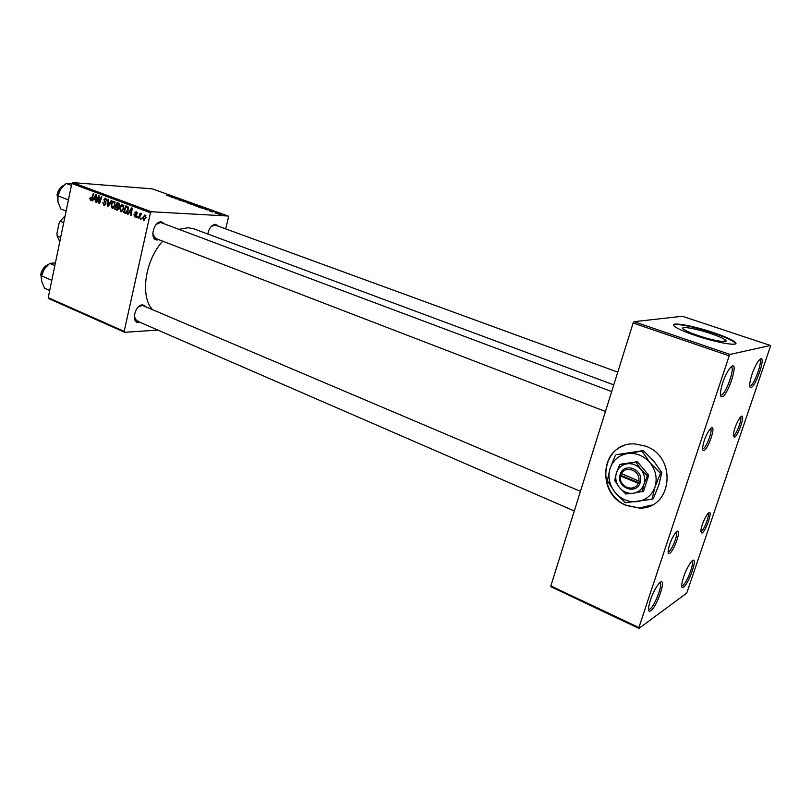 <?xml version="1.0" encoding="UTF-8"?>
<svg xmlns="http://www.w3.org/2000/svg" width="811" height="811" viewBox="0 0 811 811"><rect width="100%" height="100%" fill="white"/><g stroke="black" fill="none" stroke-linecap="round" stroke-linejoin="round"><path stroke-width="1.22" d="M751.016 387.516C749.993 387.8 749.526 386.766 749.628 384.424C750.824 375.919 753.784 368.012 758.528 360.702L760.738 358.786C765.848 356.952 755.791 386.594 751.016 387.516M749.648 385.904L750.185 385.894C754.25 385.195 763.181 360.114 759.542 359.567L759.532 359.567M722.125 396.792C720.817 397.147 720.249 395.798 720.421 392.767C721.658 384.019 724.72 375.899 729.596 368.417L732.424 365.903C738.324 363.845 727.67 395.667 722.125 396.792M720.573 395.058L721.243 395.038C725.936 394.187 735.405 367.444 731.238 366.744L731.106 366.714M650.757 610.795C648.993 611.96 648.263 610.876 648.557 607.551C650.179 598.853 653.524 590.966 658.593 583.869L660.266 582.278C666.916 577.341 657.062 606.76 650.757 610.795M648.496 609.385L649.925 609.051C654.801 606.04 663.357 583.403 659.901 582.612L659.85 582.592M683.47 587.245C682.081 588.178 681.473 587.336 681.656 584.711C683.156 576.337 686.329 568.704 691.175 561.81L692.493 560.563C698.281 556.234 688.934 583.788 683.47 587.245M681.625 585.927L682.68 585.623C686.927 583.038 694.966 561.77 692.006 560.948M626.518 505.527L639.332 508.071C672.187 509.44 677.753 456.988 645.647 446.172L635.054 443.952C601.448 441.417 594.463 493.635 626.518 505.527M624.298 445.584C598.406 453.572 600.12 495.511 626.7 505.435L639.514 507.98L652.014 504.989M697.936 335.49C713.538 340.863 730.285 343.499 725.227 339.88C722.844 338.136 717.928 335.997 710.487 333.473C695.209 328.262 678.685 325.596 683.531 329.195C685.771 330.868 690.567 332.966 697.936 335.49M695.23 335.45C717.826 343.225 742.024 347.027 734.654 341.806C731.177 339.282 724.061 336.19 713.315 332.561C691.408 325.11 667.666 321.247 674.59 326.407C677.763 328.8 684.646 331.821 695.23 335.45M735.618 343.692L734.492 342.303C731.015 339.768 723.899 336.677 713.163 333.047C695.392 327.036 675.036 322.91 673.515 325.069M158.905 239.721L157.283 239.965C149.163 240.228 153.431 221.028 161.348 221.839L164.775 224.039M611.687 391.571L161.43 222.782L160.355 222.559L156.27 224.394M152.752 233.791L155.57 238.434L156.746 238.667M207.778 234.014C209.045 228.114 211.651 224.88 215.584 224.312L218.554 226.279M617.769 372.148L215.503 225.164L211.458 226.259M139.887 322.261L138.813 322.443C130.662 323.356 134.808 304.733 142.756 304.845L146.507 307.136M580.453 491.344L143.294 305.767L141.783 305.504L138.367 306.984M134.21 316.472L136.684 320.872L138.286 321.136M178.927 229.341L188.193 227.719L193.87 228.844L613.775 384.88M701.971 533.121L700.704 531.093C701.768 524.798 704.1 519.03 707.719 513.809L708.865 512.734C713.102 509.896 705.935 531.023 701.971 533.121M700.684 531.671L701.18 531.499C704.1 530.039 709.98 514.661 708.104 513.373M734.371 437.352L733.256 435.112C734.198 428.776 736.459 422.916 740.037 417.533L741.518 416.225C745.502 414.279 738.081 436.166 734.371 437.352M733.235 435.791L733.549 435.72C736.418 434.899 742.602 418.223 740.484 417.016M703.968 450.521C702.904 450.926 702.448 449.953 702.6 447.621C703.603 441.083 705.955 435.061 709.655 429.536L711.541 427.823C716.154 425.613 708.297 449.112 703.968 450.521M702.569 448.848L703.096 448.767C706.493 447.753 713.153 429.526 710.456 428.613M669.704 553.264C668.477 553.964 667.97 553.092 668.163 550.649C669.298 544.13 671.751 538.18 675.522 532.807L676.992 531.428C681.869 528.184 674.306 550.801 669.704 553.264M668.112 551.723L668.862 551.521C672.289 549.767 678.614 533.06 676.242 532.016M138.914 218.392L138.346 218.179L140.151 213.242L140.709 213.445L140.333 214.469L141.499 213.638L138.914 218.392M137.302 217.784L136.745 217.581L137.089 216.598L137.657 216.821L137.302 217.784M125.006 213.151L123.444 212.563L125.877 205.812L127.854 206.643L128.402 209.897L125.898 213.303L125.006 213.151L126.273 213.212M120.859 211.681L119.724 207.951L121.123 205.092L122.593 204.524L124.053 208.437L120.859 211.681L121.721 211.732M112.182 208.407L111.046 204.696L112.425 201.848L113.895 201.28L115.324 205.173L112.182 208.407L113.013 208.457M103.869 205.274L102.784 202.304L104.082 204.473L105.379 203.693L103.95 199.547L105.471 198.137L106.859 200.824L105.592 199.04L104.497 199.699L105.927 203.825L103.869 205.274L104.771 205.335M89.676 198.269L90.406 197.752L90.7 199.415L91.562 198.34L93.214 193.626L93.752 193.829L92.038 198.705L90.589 200.246L89.676 198.269L90.234 198.3M157.922 330.087L124.661 332.287L48.741 298.6L48.214 297.678L124.164 331.354L150.461 212.756L71.814 183.529L72.747 182.597L151.393 211.762L150.461 212.756M48.214 297.678L71.814 183.529M92.576 200.915L92.008 200.702L95.84 194.61L96.489 194.853L95.718 202.101L95.414 199.932L93.6 199.253L92.576 200.915M96.773 202.507L96.245 202.304L98.597 195.633L99.155 195.846L99.368 202.334L101.345 196.657L101.882 196.86L99.53 203.541L98.962 203.328L98.749 196.85L96.773 202.507M108.076 206.764L107.397 206.511L108.106 199.182L108.644 199.384L108.035 205.67L111.269 200.368L111.857 200.581L108.076 206.764M116.825 210.069L114.736 209.279L117.139 202.547L119.176 203.439L119.562 205.315L118.467 206.764L118.811 208.437L116.825 210.069L117.524 210.1M128.087 214.307L127.489 214.084L131.504 207.91L132.173 208.153L131.352 215.544L130.794 215.331L131.037 213.323L129.162 212.624L128.087 214.307M133.927 214.712L135.031 216.324L135.934 215.807L134.879 212.766L136.116 211.661L137.282 213.769L136.197 212.36L135.457 212.857L136.501 215.959L134.859 216.963L133.927 214.712L134.514 214.743M141.063 219.203L140.506 218.99L140.84 218.017L141.418 218.23L141.063 219.203M143.557 220.247L142.685 217.672L144.916 214.945L146.01 217.693L143.557 220.247L144.226 220.278M194.975 205.355L190.149 204.017L195.309 204.605L197.387 205.426L194.975 205.355M201.016 207.89L198.583 207.048L203.733 207.626L205.872 208.488L201.016 207.89M209.593 211.012L213.749 211.62L209.643 210.88M212.725 211.945L211.448 211.671L212.725 211.945M215.057 212.594L218.321 213.222L215.057 212.594M166.498 195.542L172.723 196.515L166.498 195.542M170.462 196.607L175.379 197.468L171.709 197.397L170.462 196.607M225.722 228.905L228.53 216.993L228.155 216.02L152.356 188.872L72.747 182.597M228.155 216.02L151.393 211.762M221.596 214.753L217.429 213.759L221.596 214.753M216.355 213.242L215.077 212.969L216.355 213.242M190.21 202.78L183.033 201.463L186.591 201.483L184.067 201.655L190.21 202.78M182.424 200.895L178.805 199.881L184.391 200.682L182.394 200.287L182.424 200.895M175.926 198.148L172.216 197.58L177.406 198.198L175.683 198.634L180.579 199.334L175.399 198.725L177.112 198.279L175.926 198.148M204.869 208.954L209.796 209.806L206.227 209.796L204.869 208.954M200.753 207.109L195.339 205.801L198.756 206.014L201.625 206.957L200.753 207.109M192.339 204.088L186.935 202.791L190.372 203.014L193.221 203.936L192.339 204.088M730.012 354.427L770.45 345.476L770.359 346.591L687.099 592.03L686.37 593.378L638.936 628.403L550.983 586.789L550.841 585.907L638.896 627.542L729.19 355.826L633.138 323.021L633.999 321.693L730.012 354.427L729.19 355.826M550.841 585.907L633.138 323.021M770.45 345.476L682.335 316.26L633.999 321.693M638.896 627.542L638.936 628.403M152.488 309.67C139.908 296.268 145.017 260.28 162.737 241.191M124.164 331.354L124.661 332.287M221.21 214.337L218.088 213.911L221.21 214.337M173.219 197.083L171.253 196.749L173.219 197.083M207.636 209.42L205.659 209.096L207.636 209.42M203.662 207.748L199.729 207.312L204.524 208.417L203.662 207.748M200.246 207.069L200.905 206.602M200.885 206.805L196.667 205.832L200.276 206.917M195.238 204.727L193.636 204.544L195.238 204.727M193.028 204.484L194.721 205.132L193.028 204.484M190.453 203.135L187.686 202.932L191.862 203.906L190.453 203.135M92.687 200.743L92.008 200.702M95.728 201.939L95.181 201.898M95.941 199.962L95.414 199.932M96.002 199.405L93.6 199.253M95.211 196.738L94.066 198.543L95.505 199.09L95.931 195.471L95.211 196.738M96.033 199.121L95.505 199.09M91.714 199.465L90.873 199.405M90.944 200.226L90.386 200.195M96.833 202.334L96.245 202.304M99.935 202.375L99.368 202.334M100.564 200.611L99.946 200.57M99.591 203.368L98.962 203.328M99.307 198.938L98.749 198.908M105.947 203.723L105.379 203.693M106.008 203.064L105.369 203.024M105.248 201.371L104.224 201.31M104.518 199.587L103.95 199.547M106.849 200.885L106.271 200.844M106.88 200.722L106.312 200.682M106.717 199.111L105.592 199.04M108.208 206.552L107.397 206.511M108.725 205.71L108.035 205.67M111.624 204.727L111.046 204.696M115 202.01L112.425 201.848M112.739 202.547L111.583 204.93L112.567 207.646L114.807 204.889L114.006 202.172L112.739 202.547M115.132 202.243L114.006 202.172M115.375 204.93L114.807 204.889M118.203 209.664L114.736 209.279M117.413 203.541L116.662 205.639L117.97 206.095L119.004 205.142L117.413 203.541L119.369 203.662M119.521 203.966L118.345 203.896M119.582 205.173L119.004 205.142M119.298 206.065L118.497 206.014M116.378 206.43L115.567 208.701L117.129 209.248L118.274 208.214L116.378 206.43L118.872 206.572M118.588 206.927L117.534 206.866M118.842 208.245L118.274 208.214M118.457 209.319L117.23 209.248M122.826 211.012L121.265 210.921L123.515 208.153L122.502 205.376L121.427 205.791L120.261 208.194L121.265 210.921M120.312 207.981L119.724 207.951M123.799 205.447L122.502 205.376M123.708 205.244L121.123 205.092M123.85 205.497L122.714 205.426M124.093 208.194L123.515 208.153M128.209 214.124L127.489 214.084M131.372 215.361L130.794 215.331M131.595 213.354L131.037 213.323M131.666 212.756L129.162 212.624M130.835 210.069L129.638 211.904L131.149 212.472L131.595 208.782L130.835 210.069M132.102 208.812L131.595 208.782M131.696 212.502L131.149 212.472M126.81 212.898L123.444 212.563M126.151 206.805L124.286 211.985L125.593 212.411L127.864 209.643L127.621 207.484L126.151 206.805L128.118 206.927M128.412 207.535L127.621 207.484M128.452 209.674L127.864 209.643M136.522 215.838L135.934 215.807M136.532 215.341L135.913 215.31M135.467 212.796L134.879 212.766M137.292 213.688L136.704 213.658M137.15 212.411L136.197 212.36M135.69 217.003L134.859 216.963M137.363 217.612L136.745 217.581M141.124 219.021L140.506 218.99M138.975 218.21L138.346 218.179M143.283 217.703L142.685 217.672M145.017 215.665L143.263 217.804L143.831 219.629L145.453 217.48L145.017 215.665L145.909 215.706M146.051 217.51L145.453 217.48M54.844 265.582L49.674 263.393L55.401 262.876M51.803 280.312L41.564 275.882L44.23 269.039L49.674 263.393M49.694 290.48L44.554 288.229L41.685 281.478L41.564 275.882M44.23 269.039L41.533 276.034M68.428 199.891L57.936 195.887L60.612 189.125L57.865 196.292M71.419 185.425L66.117 183.448L71.824 183.509M60.612 189.125L66.117 183.448M66.117 211.042L60.855 208.995L57.986 201.919L57.936 195.887M63.724 222.64L60.196 221.251L59.071 223.228L56.952 233.507L57.155 236.011L59.791 241.668M60.663 237.43L57.155 236.011M65.133 215.807L60.196 221.251M638.774 481.045L620.527 473.198L619.807 475.722C617.07 487.299 635.074 494.822 639.686 483.883L640.578 481.399L638.774 481.045C640.954 470.887 625.382 464.612 621.388 473.928M640.508 481.369C643.245 469.599 625.048 462.3 620.597 473.229M614.697 480.477L619.442 487.573L625.808 494.011L633.168 493.281L643.549 491.182L648.719 475.287L637.416 461.733L621.165 464.125L619.726 464.693L616.401 472.914L614.697 480.477M642.16 491.831L643.975 484.208L647.33 475.885L648.719 475.287M647.33 475.885L640.883 469.397L636.006 462.29L637.416 461.733M636.006 462.29L619.726 464.693M660.499 473.259L649.946 462.645L641.937 451.109L627.329 453.613C618.742 455.255 612.984 460.212 610.054 468.494C607.672 476.98 609.314 484.907 614.971 492.287C621.074 499.312 628.525 502.435 637.304 501.634C646.002 500.194 651.902 495.278 655.014 486.874C657.488 478.206 655.805 470.127 649.946 462.645C643.62 455.6 636.088 452.589 627.329 453.613L616.857 454.616L643.295 450.592L653.737 461.094L661.817 472.681L658.765 485.13L653.321 498.643L651.993 499.292L655.014 486.874L660.499 473.259L661.817 472.681M615.437 455.143L610.054 468.494L607.307 480.751L614.971 492.287L625.301 502.749L651.993 499.292M641.937 451.109L643.295 450.592M627.045 463.801C621.773 464.784 618.225 467.825 616.401 472.914C614.941 478.145 615.954 483.032 619.442 487.573C623.213 491.892 627.785 493.798 633.168 493.281C638.49 492.378 642.089 489.347 643.975 484.208C645.485 478.916 644.451 473.969 640.883 469.397C637.03 465.068 632.418 463.203 627.045 463.801M619.807 475.722L639.686 483.883M620.587 476.422C618.418 486.448 633.837 492.885 637.963 483.559M621.165 473.736L620.668 475.307L619.726 475.682M620.668 475.307L639.991 483.224M96.225 197.296L95.698 197.266M92.16 198.381L91.562 198.34M105.775 202.121L104.761 202.061M109.495 204.443L108.786 204.402M131.899 210.637L131.341 210.607M128.27 207.18L126.952 207.109M136.299 214.662L135.488 214.621M48.325 264.477C44.595 266.272 42.142 269.536 40.966 274.27L41.604 281.164M63.927 185.283C60.551 187.077 58.321 190.2 57.257 194.65L58.108 202.395M724.669 341.543L725.227 339.88M90.7 199.415L91.704 199.486M104.507 204.554L105.633 204.615M105.369 198.979L106.697 199.06M113.804 202.121L115.111 202.203M112.567 207.646L114.118 207.738M118.183 206.106L119.237 206.166M125.593 212.411L127.205 212.492M135.346 216.385L136.329 216.436M136.066 212.33L137.14 212.381M144.875 215.625L145.889 215.685M605.452 411.491L155.57 238.434M136.684 320.872L574.3 510.981M41.665 281.397L40.814 274.169C42.03 269.282 44.595 266.008 48.508 264.325M64.11 185.121C60.541 186.814 58.199 189.967 57.094 194.559L58.169 202.628"/></g></svg>
